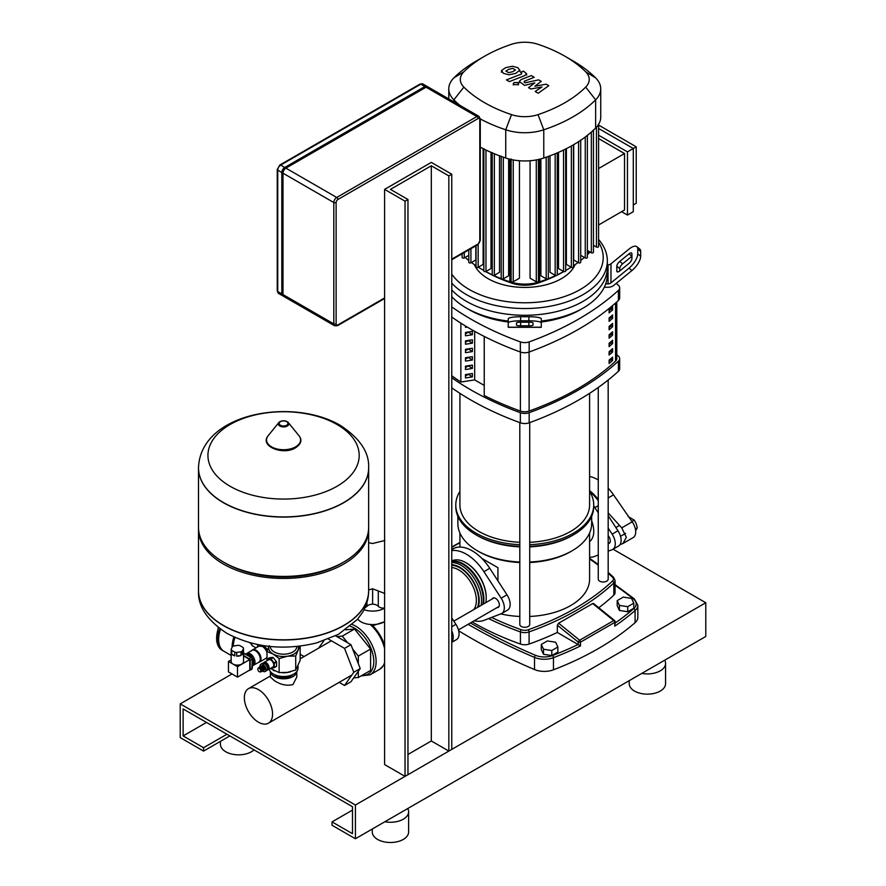 <?xml version="1.0" encoding="UTF-8"?>
<svg xmlns="http://www.w3.org/2000/svg" width="886" height="886" viewBox="0 0 886 886"><rect width="100%" height="100%" fill="white"/><g stroke="black" fill="none" stroke-linecap="round" stroke-linejoin="round"><path stroke-width="1.33" d="M267.251 669.927A4.208 2.437 -120 0 0 268.214 669.738A4.208 2.437 -120 0 0 269.089 667.811A4.208 2.437 -120 0 0 267.251 663.57A4.208 2.437 -120 0 0 264.006 662.44A4.208 2.437 -120 0 0 263.363 663.182M264.006 662.44L268.679 659.749A4.208 2.437 60 0 1 271.924 660.878A4.208 2.437 60 0 1 273.763 665.109A4.208 2.437 60 0 1 272.888 667.036L268.214 669.738M264.117 663.381A3.389 1.96 60 0 1 266.608 664.589A3.389 1.96 60 0 1 267.926 667.811A3.389 1.96 60 0 1 267.461 669.174M265.966 664.854A2.315 1.34 60 0 1 267.107 666.837M260.938 664.212L262.4 663.37A4.208 2.437 60 0 1 264.504 663.581A4.208 2.437 60 0 1 267.262 667.291A4.208 2.437 60 0 1 266.608 670.669L265.158 671.51A4.208 2.437 60 0 1 263.042 671.3A4.208 2.437 60 0 1 262.477 670.901L262.588 670.89A2.481 1.429 60 0 0 263.397 669.085A2.481 1.429 60 0 0 261.702 666.615A2.481 1.429 60 0 0 260.196 666.737L260.119 666.848A4.208 2.437 60 0 1 260.938 664.212A4.208 2.437 60 0 1 263.042 664.422A4.208 2.437 60 0 1 265.8 668.133A4.208 2.437 60 0 1 265.158 671.51M261.569 665.918A2.481 1.429 60 0 1 261.813 665.718A2.481 1.429 60 0 1 263.042 665.84A2.481 1.429 60 0 1 264.67 668.022A2.481 1.429 60 0 1 264.283 670.004A2.481 1.429 60 0 1 263.995 670.115M260.938 666.372L261.005 666.272A2.481 1.429 60 0 1 261.281 666.017A2.481 1.429 60 0 1 262.522 666.139A2.481 1.429 60 0 1 264.139 668.321A2.481 1.429 60 0 1 263.762 670.314A2.481 1.429 60 0 1 263.408 670.425L263.275 670.436M259.299 667.324L259.376 667.213A2.481 1.429 60 0 1 260.883 667.08A2.481 1.429 60 0 1 262.577 669.55A2.481 1.429 60 0 1 261.769 671.366L261.647 671.378M257.992 668.476L258.557 667.69A2.481 1.429 60 0 1 260.063 667.557A2.481 1.429 60 0 1 261.758 670.026A2.481 1.429 60 0 1 260.949 671.843L259.986 671.931A2.06 1.196 60 0 1 259.255 671.743A2.06 1.196 60 0 1 257.981 670.159A2.06 1.196 60 0 1 257.992 668.476A2.06 1.196 60 0 1 259.255 668.365A2.06 1.196 60 0 1 260.661 670.425A2.06 1.196 60 0 1 259.986 671.931M298.028 666.117L298.028 668.144A14.453 8.339 180 0 1 293.798 674.047L292.912 674.556A13.212 7.631 0 0 0 292.923 674.556L293.798 674.047A14.453 8.339 180 0 1 273.353 674.047A14.453 8.339 180 0 1 269.222 669.152M273.353 674.047L274.228 674.556A13.212 7.631 0 0 0 292.912 674.556M268.956 646.348A14.863 8.583 0 0 0 273.065 653.99A14.863 8.583 0 0 0 287.418 656.205A14.863 8.583 0 0 0 294.086 653.99A14.863 8.583 0 0 0 297.929 650.136A14.863 8.583 0 0 0 298.183 646.348M299.845 646.149L295.714 656.005L287.418 656.205L279.134 658.575L273.065 653.99L266.996 651.564L269.211 645.695M270.451 668.454L279.134 672.596L287.418 672.396L295.714 670.026L300.155 660.458L300.155 646.437M295.714 670.026L295.714 656.005M266.996 660.723L266.996 651.564M279.134 672.596L279.134 658.575M267.284 660.557L267.284 659.284A5.571 3.223 60 0 1 267.472 659.018L269.743 657.7L272.877 657.423A5.571 3.223 60 0 1 273.253 657.645L276.377 661.532A5.571 3.223 60 0 1 276.565 662.019L276.565 666.183A5.571 3.223 60 0 1 276.377 666.449L274.095 667.767L271.182 668.033M276.565 662.019L274.283 663.326L274.283 667.501A5.571 3.223 60 0 1 274.095 667.767M276.565 666.183L274.283 667.501M273.253 657.645L270.972 658.951L274.095 662.85A5.571 3.223 60 0 1 274.283 663.326M276.377 661.532L274.095 662.85M267.472 659.018L270.595 658.741A5.571 3.223 60 0 1 270.972 658.951M272.877 657.423L270.595 658.741M368.642 467.886A85.067 49.107 180 0 1 368.642 467.974A85.067 49.107 180 0 1 343.724 502.705A85.067 49.107 180 0 1 251.026 513.348A85.067 49.107 180 0 1 198.508 467.974A85.067 49.107 180 0 1 198.508 467.886M230.094 486.27A75.62 43.658 180 0 1 230.094 424.527A75.62 43.658 180 0 1 337.045 424.527A75.62 43.658 180 0 1 337.045 486.27A75.62 43.658 180 0 1 230.094 486.27M198.508 467.974L198.508 527.314A85.067 49.107 0 0 0 223.427 562.045A85.067 49.107 0 0 0 343.724 562.045L343.724 562.045A85.067 49.107 0 0 0 368.642 527.314L368.642 467.974A85.067 49.107 0 0 1 343.724 502.705A85.067 49.107 0 0 1 251.026 513.348A85.067 49.107 0 0 1 198.508 467.974L198.508 467.797A85.067 49.107 180 0 0 223.427 502.528A85.067 49.107 180 0 0 343.724 502.528A85.067 49.107 180 0 0 368.642 467.797L368.642 467.974M343.724 562.045L341.974 563.053L343.724 562.045M198.53 528.322A85.067 49.107 0 0 0 198.508 529.341A85.067 49.107 0 0 0 251.026 574.715A85.067 49.107 0 0 0 343.724 564.061A85.067 49.107 0 0 0 368.642 529.341A85.067 49.107 0 0 0 368.62 528.322M198.508 590.785A85.067 49.107 0 0 0 198.508 590.873A85.067 49.107 0 0 0 223.427 625.605A85.067 49.107 0 0 0 343.724 625.605A85.067 49.107 0 0 0 368.642 590.873L368.642 590.696A85.067 49.107 180 0 1 343.724 625.427A85.067 49.107 180 0 1 251.026 636.07A85.067 49.107 180 0 1 198.508 590.696A85.067 49.107 0 0 0 251.026 636.07A85.067 49.107 0 0 0 343.724 625.427A85.067 49.107 0 0 0 368.642 590.696L368.642 529.341M223.427 562.045L225.177 563.053A82.586 47.678 0 0 0 341.974 563.053M293.177 674.401A11.108 6.412 180 0 1 291.428 675.719A11.108 6.412 180 0 1 273.962 674.401M243.628 653.115L252.122 657.545A6.191 3.577 -120 0 0 249.32 654.776A6.191 3.577 -120 0 0 246.552 654.322M252.709 665.53A6.811 3.932 -120 0 0 253.606 665.231A6.811 3.932 -120 0 0 254.647 659.771A6.811 3.932 -120 0 0 250.195 653.768A6.811 3.932 -120 0 0 246.795 653.436A6.811 3.932 -120 0 0 246.086 654.056M253.606 665.231L258.856 662.196A6.811 3.932 -120 0 0 259.908 656.736A6.811 3.932 -120 0 0 255.456 650.734A6.811 3.932 -120 0 0 252.045 650.402L246.795 653.436M231.689 650.335A6.191 3.577 180 0 1 231.191 649.261L232.342 646.78A6.191 3.577 180 0 1 233.705 645.983L238.002 645.318A6.191 3.577 180 0 1 239.862 645.606L243.008 647.422A6.191 3.577 180 0 1 243.506 648.508L243.506 652.207A6.191 3.577 180 0 1 243.55 652.583A6.191 3.577 180 0 1 242.365 654.688L242.365 650.988A6.191 3.577 180 0 1 240.992 651.775L240.992 655.485A6.191 3.577 180 0 1 236.695 656.149L236.695 652.439A6.191 3.577 180 0 1 234.834 652.151L234.834 655.861A6.191 3.577 180 0 1 232.974 655.119A6.191 3.577 180 0 1 231.689 654.045L231.689 650.335L234.834 652.151M243.55 652.583L243.55 661.521A6.191 3.577 180 0 1 239.718 664.832A6.191 3.577 180 0 1 232.974 664.057A6.191 3.577 180 0 1 231.157 661.521L231.157 652.583A6.191 3.577 180 0 1 231.191 652.207M243.506 652.207L242.365 654.688M242.365 650.988L243.506 648.508M231.191 649.261L231.191 652.96A6.191 3.577 180 0 1 231.157 652.583M234.834 655.861L231.689 654.045M240.992 655.485L236.695 656.149M236.695 652.439L240.992 651.775M228.444 661.443L237.492 666.66L237.492 677.114L228.444 671.887L228.444 661.443L231.157 659.871M243.55 655.994L249.763 659.583L237.492 666.66M249.763 659.583L249.763 670.037L237.492 677.114M243.55 653.27L251.425 657.622L252.3 659.129L252.122 668.066M243.55 655.485L249.21 658.763A1.407 0.808 60 0 1 250.195 660.48L250.195 669.65A1.407 0.808 60 0 1 249.907 670.292A1.407 0.808 60 0 1 249.331 670.281M251.679 657.8L252.709 658.553L252.3 668.133M252.709 664.998A6.191 3.577 -120 0 0 252.709 658.586L252.266 658.819M219.916 628.783A26.015 15.018 120 0 0 218.078 639.105A26.015 15.018 120 0 0 223.471 651.011A26.015 15.018 120 0 0 223.759 651.177M220.481 629.193A26.015 15.018 120 0 0 218.665 639.437A26.015 15.018 120 0 0 224.047 651.343L231.157 655.452M218.665 639.437L218.665 638.762A25.185 14.541 -60 0 1 220.337 629.093M270.374 671.544A13.212 7.631 0 0 0 274.228 676.572A13.212 7.631 0 0 0 288.338 678.299A13.212 7.631 0 0 0 296.777 671.544M270.363 671.533L270.363 677.026L274.228 680.526C280.519 684.712 286.743 686.074 292.912 684.612L296.788 677.026L296.788 671.533M258.457 722.19A19.946 11.518 -120 0 0 268.436 723.186A19.946 11.518 -120 0 0 271.493 707.205A19.946 11.518 -120 0 0 258.457 689.629A19.946 11.518 -120 0 0 248.49 688.632A19.946 11.518 -120 0 0 245.433 704.625A19.946 11.518 -120 0 0 258.457 722.19M448.837 751.084L451.76 749.401L451.76 174.21L448.837 175.893L448.837 751.084L431.316 740.973L407.959 754.462M405.046 776.38L407.959 774.696L407.959 199.494L405.046 201.177L405.046 776.38L384.602 764.574L384.602 189.371L405.046 201.177M407.959 199.494L390.438 189.371L431.316 165.771L448.837 175.893M384.602 189.371L431.316 162.404L451.76 174.21M431.316 740.973L431.316 165.771M282.988 294.573A4.131 2.381 120 0 0 283.841 296.467L334.653 325.793A4.131 2.381 120 0 1 333.8 323.899A1.65 0.952 0 0 0 336.126 323.899L336.126 202.529A1.65 0.952 180 0 1 333.8 202.529L333.8 323.899L282.988 294.573L282.988 173.191L333.8 202.529A4.131 2.381 120 0 1 336.713 197.467L285.912 168.141A4.131 2.381 120 0 0 282.988 173.191M283.343 295.979A4.131 2.381 -60 0 1 282.678 295.791A4.131 2.381 -60 0 1 281.826 293.897L281.826 172.515A4.131 2.381 -60 0 1 284.738 167.465L424.892 86.54A4.131 2.381 -60 0 1 426.963 86.341A4.131 2.381 -60 0 1 427.462 86.817M336.126 202.529A2.481 1.429 -60 0 1 337.887 199.494L478.041 118.569A2.481 1.429 -60 0 1 479.791 119.588A1.65 0.952 0 0 0 480.278 118.912L478.938 116.343L428.126 87.016A4.131 2.381 120 0 0 426.066 87.216L285.912 168.141M628.185 516.593L634.254 520.104L636.237 523.737L637.289 527.923L635.639 530.603M631.939 521.433L634.254 520.104M635.384 529.02L637.289 527.923M589.589 490.622A37.168 21.452 60 0 1 598.26 499.471M608.173 512.85L621.739 527.868L626.369 537.326L622.969 543.483L619.99 544.668M589.589 476.469A37.168 21.452 60 0 1 598.26 479.968M608.173 488.175A37.168 21.452 60 0 1 613.522 494.853L632.205 521.821A12.393 7.154 60 0 1 633.147 537.603L622.969 543.483M541.291 644.443L541.291 649.504L543.506 654.289L551.801 655.574L557.87 652.063L557.87 647.013L555.644 642.228L547.36 640.943L541.291 644.443L543.506 649.228L543.506 654.289M543.506 649.228L551.801 650.512L551.801 655.574M551.801 650.512L557.87 647.013M617.199 600.619L617.199 605.67L619.425 610.454L627.72 611.739L633.789 608.239L633.789 603.178L631.563 598.393L623.268 597.109L617.199 600.619L619.425 605.404L619.425 610.454M619.425 605.404L627.72 606.688L627.72 611.739M627.72 606.688L633.789 603.178M364.013 609.69A16.513 9.536 0 0 0 384.602 608.128M357.689 619.115A16.513 9.536 0 0 0 360.945 621.784A16.513 9.536 0 0 0 384.602 621.618M384.845 540.504L372.629 543.495L368.642 542.708M384.602 608.029A5.77 3.334 180 0 1 378.289 606.312A7.066 4.076 0 0 0 372.629 604.141L372.629 588.791L384.845 593.498M372.629 604.141A7.066 4.076 0 0 0 366.97 606.312A5.77 3.334 180 0 1 365.032 607.552M368.631 589.943L372.629 588.791M328.363 639.05L344.532 648.386L353.802 672.275L344.532 685.476L339.139 682.364M318.628 648.142L323.844 640.722M344.532 685.476L350.956 681.766L360.225 668.576L350.956 644.676L335.617 635.827M344.532 648.386L350.956 644.676M353.802 672.275L360.225 668.576M451.76 642.328L456.489 639.592A12.393 7.154 -120 0 0 455.902 624.331L451.76 617.952M451.76 630.865A12.393 7.154 60 0 1 451.76 642.051M370.592 624.397L372.652 625.726L384.258 621.817M353.647 677.923L358.321 677.502L370.592 670.425L370.592 649.017L354.522 629.038L345.795 629.813M370.592 649.017L358.321 656.094L352.639 649.017M347.578 642.727L342.262 636.115L336.946 636.591M354.522 629.038L342.262 636.115M358.321 677.502L358.321 671.278M358.321 663.669L358.321 656.094M482.848 604.352A28.906 16.69 -120 0 0 483.291 599.7A28.906 16.69 -120 0 0 462.857 564.304L462.857 564.304A28.906 16.69 -120 0 0 451.76 561.68M483.291 599.534A28.496 16.446 -120 0 0 483.291 599.368A28.496 16.446 -120 0 0 463.145 564.471M483.435 604.019A28.906 16.69 -120 0 0 463.444 563.961A28.906 16.69 -120 0 0 451.76 561.458M485.772 602.668A28.906 16.69 -120 0 0 486.215 598.017A28.906 16.69 -120 0 0 465.77 562.621L466.357 562.953L465.77 562.621A28.906 16.69 -120 0 0 451.76 560.949M486.215 597.673A28.075 16.214 -120 0 0 486.215 597.341A28.075 16.214 -120 0 0 466.357 562.953M497.002 607.63A5.371 3.101 -120 0 0 498.242 607.386A5.371 3.101 -120 0 0 499.35 604.928A5.371 3.101 -120 0 0 497.013 599.534A5.371 3.101 -120 0 0 492.871 598.094A5.371 3.101 -120 0 0 492.051 599.047M474.209 620.787A38.818 22.416 -120 0 0 483.922 620.377L501.166 613.743A12.393 7.154 -120 0 0 501.753 613.466A12.393 7.154 -120 0 0 501.166 598.205L483.922 571.669A38.818 22.416 -120 0 0 451.76 550.616M451.76 549.121L454.629 548.013A38.818 22.416 60 0 1 489.77 568.303L507.002 594.827A12.393 7.154 60 0 1 507.589 610.1L501.753 613.466M608.173 535.687A5.371 3.101 60 0 1 610.31 540.87A5.371 3.101 60 0 1 609.203 543.328A5.371 3.101 60 0 1 608.173 543.583M591.649 520.813A23.246 13.423 60 0 1 593.753 531.312A23.246 13.423 60 0 1 589.589 541.534M598.26 500.712A38.818 22.416 -120 0 0 589.589 491.353M608.173 528.067L612.115 534.147A12.393 7.154 60 0 1 612.713 549.409L618.55 546.042A12.393 7.154 -120 0 0 617.963 530.769L608.173 515.707M593.72 505.884A38.818 22.416 60 0 1 594.883 507.612L598.26 512.806M612.713 549.409A12.393 7.154 60 0 1 612.115 549.685L608.173 551.203M598.26 555.013L594.883 556.319A38.818 22.416 60 0 1 589.589 557.261M505.884 71.068L508.63 72.652L512.728 71.722L515.486 69.983L512.739 68.399L508.619 69.352L505.873 71.19M519.838 70.503L517.922 67.724L512.507 66.273L505.662 67.646L501.531 70.548L503.469 73.35L508.863 74.778L515.674 73.427L519.883 70.127L519.883 71.489M501.531 70.548L501.487 72.287M509.361 81.601L524.623 75.653L526.627 73.782L523.526 71.124L520.547 72.275L521.688 72.94L521.455 74.036L506.404 79.895L509.361 81.601M521.688 72.94L521.455 74.036M517.634 82.531L514.057 82.531L513.315 83.572L514.057 84.602L517.634 84.602L518.376 83.572L517.634 82.531M546.186 84.203L534.856 86.23L541.246 81.346L538.666 79.862L525.088 82.797L524.169 82.265L524.39 81.169L534.258 77.303L531.312 75.598L521.212 79.552L519.218 81.423L524.567 85.377L534.834 82.852L528.532 87.659L530.836 88.988L541.966 86.983L535.144 91.479L538.19 93.24L548.766 85.687L546.186 84.203M524.169 82.265L524.39 81.169M508.243 321.064A82.586 47.678 180 0 1 466.357 308.062L466.357 308.062A82.586 47.678 180 0 1 451.76 296.644M466.357 301.318A82.586 47.678 180 0 1 451.76 289.899A82.586 47.678 0 0 0 466.357 301.318A82.586 47.678 0 0 0 556.364 311.65A82.586 47.678 0 0 0 607.342 267.605A82.586 47.678 180 0 1 556.364 311.65A82.586 47.678 180 0 1 466.357 301.318M516.494 322.892A4.131 0.698 0 0 1 520.625 322.194L528.887 322.194A4.131 0.698 0 0 1 533.018 322.892L533.018 325.107A4.131 0.698 0 0 1 528.887 325.804L520.625 325.804A4.131 0.698 0 0 1 516.494 325.107L516.494 322.892L516.494 325.107M508.243 322.892L508.243 327.322L541.28 327.322L541.28 318.827A12.393 2.093 180 0 0 528.887 316.723L520.625 316.723A12.393 2.093 180 0 0 508.243 318.827L508.243 322.892A12.393 2.093 0 0 1 520.625 320.798L520.625 316.723M508.243 322.438L508.243 323.191M528.887 316.723L528.887 320.798A12.393 2.093 -0 0 1 541.28 322.892M528.887 320.798L520.625 320.798M451.76 283.155A82.586 47.678 0 0 0 466.357 294.573A82.586 47.678 0 0 0 556.364 304.906A82.586 47.678 0 0 0 607.342 260.861L607.342 274.339A82.586 47.678 180 0 1 605.681 283.885L608.051 283.885A4.131 3.367 180 0 0 610.975 282.889L628.994 268.181L631.917 270.562L613.898 285.281A8.262 6.745 0 0 1 608.051 287.252L604.263 287.252M541.28 321.995A78.455 45.297 0 0 0 580.241 309.746L583.154 308.062A82.586 47.678 180 0 1 541.28 321.064M466.357 308.062L469.281 309.746A78.455 45.297 0 0 0 508.243 321.995M605.681 283.885A82.586 47.678 180 0 1 583.154 308.062M628.994 253.872L631.917 256.253L622.648 263.818A4.131 1.683 -50.8 0 0 619.735 268.591L619.735 270.972A4.131 1.683 129.2 0 1 617.121 271.792A4.131 1.683 129.2 0 1 616.811 270.972L616.811 266.199A4.131 1.683 129.2 0 1 619.735 261.436L628.994 253.872A4.131 1.683 129.2 0 1 631.607 253.064A4.131 1.683 129.2 0 1 631.917 253.872L631.917 258.646A4.131 1.683 129.2 0 1 628.994 263.408L619.735 270.972M636.824 246.662A12.393 5.061 129.2 0 1 637.754 249.11L640.678 251.491A12.393 5.061 -50.8 0 0 639.747 249.044L636.824 246.662A12.393 5.061 129.2 0 0 628.994 249.11L610.975 263.818A4.131 3.367 -0 0 1 608.051 264.803L607.342 264.803M640.678 251.491L640.678 256.253L637.754 253.872A12.393 5.061 129.2 0 1 628.994 268.181M631.917 270.562A12.393 5.061 -50.8 0 0 640.678 256.253M637.754 249.11L637.754 253.872M474.387 264.615A51.864 29.947 0 0 0 488.086 278.658A51.864 29.947 0 0 0 538.71 286.322A51.864 29.947 0 0 0 575.125 264.615M607.342 260.861A82.586 47.678 0 0 0 598.582 239.475M598.582 242.144A78.455 45.297 180 0 1 566.796 295.736A78.455 45.297 180 0 1 469.281 289.512A78.455 45.297 180 0 1 451.76 274.084M598.582 128.459L633.291 148.494L633.291 211.688L627.454 215.054L621.607 211.688M598.582 135.204L627.454 151.871L627.454 215.054M598.582 125.081L636.214 146.81L627.454 151.871M598.582 224.978L624.53 209.993L624.53 153.555L598.582 138.57M598.582 168.539L624.53 153.555M636.214 146.81L636.214 203.248L633.291 204.943M589.943 251.967A29.736 17.166 180 0 1 588.492 253.617A133.742 77.215 180 0 1 587.374 254.703M493.103 275.502A129.134 74.557 0 0 0 512.186 283.276A25.118 14.508 0 0 0 537.326 283.276A129.134 74.557 0 0 0 556.419 275.502M557.161 275.125A129.134 74.557 0 0 0 563.784 271.581M584.383 257.449A133.742 77.215 180 0 1 580.707 260.506M578.104 262.5A133.742 77.215 180 0 1 573.475 265.734M571.193 267.207A133.742 77.215 180 0 1 567.273 269.565A133.742 77.215 180 0 1 565.667 270.485L567.273 269.565M563.706 271.548A133.742 77.215 180 0 1 557.283 274.782M555.721 275.502A133.742 77.215 180 0 1 548.057 278.758M547.426 279.012A133.742 77.215 180 0 1 539.64 281.814A29.736 17.166 180 0 1 509.882 281.814A133.742 77.215 180 0 1 502.085 279.012M485.727 271.581A129.134 74.557 0 0 0 492.35 275.125M501.465 278.758A133.742 77.215 180 0 1 493.79 275.502M492.228 274.782A133.742 77.215 180 0 1 485.805 271.548M482.239 269.565L483.845 270.496A133.742 77.215 180 0 1 482.239 269.565A133.742 77.215 180 0 1 478.318 267.207M476.037 265.734A133.742 77.215 180 0 1 471.418 262.5M468.805 260.506A133.742 77.215 180 0 1 465.128 257.449M462.138 254.703A133.742 77.215 180 0 1 461.517 254.094M508.63 158.882L508.63 275.756L503.314 278.824A1.24 0.72 180 0 1 501.199 278.326L501.199 156.036M499.516 155.803L499.516 272.334L494.344 275.325A1.24 0.72 180 0 1 492.228 274.815L492.228 152.525M491.01 152.359L491.01 268.558L485.96 271.47A1.24 0.72 180 0 1 483.845 270.972L483.845 148.682M483.125 148.649L483.125 264.427L478.152 267.295A1.24 0.72 0 0 1 476.037 266.786L476.037 245.71M475.826 245.832L475.826 259.952L470.92 262.788A1.24 0.72 0 0 1 468.805 262.289L468.805 249.885M536.296 159.923L536.296 281.792L530.072 278.204L530.072 160.743M519.44 160.743L519.44 278.204L513.227 281.792A1.24 0.72 180 0 1 511.111 281.283L511.111 158.993M580.707 139.999L580.707 262.289A1.24 0.72 180 0 1 578.591 262.788L573.685 259.952L573.685 144.673M571.359 146.002L571.359 267.295L566.387 264.427L566.387 148.649M563.551 150.044L563.551 271.47L558.501 268.558L558.501 152.359M555.168 153.776L555.168 275.325L550.007 272.334L550.007 155.803M546.197 157.187L546.197 278.824L540.881 275.756L540.881 158.882M480.278 147.165A141.993 81.977 0 0 0 484.277 149.225A141.993 81.977 0 0 0 492.738 153.101A141.993 81.977 0 0 0 501.786 156.645A141.993 81.977 0 0 0 505.74 158.018A37.987 21.928 0 0 0 511.931 159.668A37.987 21.928 0 0 0 537.58 159.668A37.987 21.928 0 0 0 543.771 158.018A141.993 81.977 0 0 0 547.736 156.645A141.993 81.977 0 0 0 556.785 153.101A141.993 81.977 0 0 0 565.235 149.225A141.993 81.977 0 0 0 573.109 145.005A141.993 81.977 0 0 0 580.408 140.464A141.993 81.977 0 0 0 587.13 135.58A141.993 81.977 0 0 0 593.255 130.353A141.993 81.977 0 0 0 595.636 128.071A37.987 21.928 0 0 0 598.504 124.494A37.987 21.928 0 0 0 600.741 117.096L600.741 88.866A37.987 21.928 0 0 0 595.636 77.89A141.993 81.977 0 0 0 573.109 60.957L564.969 56.25A130.475 75.332 180 0 1 585.668 71.81A26.469 15.284 180 0 1 585.668 87.116A130.475 75.332 180 0 1 538.001 114.626A26.469 15.284 180 0 1 511.51 114.626A130.475 75.332 180 0 1 463.854 87.116A26.469 15.284 180 0 1 463.854 71.81A130.475 75.332 180 0 1 484.553 56.25A130.475 75.332 180 0 1 511.51 44.3A26.469 15.284 180 0 1 538.001 44.3A130.475 75.332 180 0 1 564.969 56.25M593.443 129.976L593.443 252.266A1.24 0.72 180 0 1 591.327 252.776L587.374 250.483M598.582 124.25L598.582 246.541A1.24 0.72 180 0 1 596.466 247.05L593.443 245.311M587.374 135.159L587.374 257.449A1.24 0.72 180 0 1 585.258 257.948L580.707 255.323M571.359 267.295A1.24 0.72 0 0 0 573.475 266.786L573.475 144.795M555.168 275.325A1.24 0.72 0 0 0 557.283 274.815L557.283 152.89M563.551 271.47A1.24 0.72 0 0 0 565.667 270.972L565.667 149.003M536.296 281.792A1.24 0.72 0 0 0 538.411 281.283L538.411 159.491M546.197 278.824A1.24 0.72 0 0 0 548.312 278.326L548.312 156.434M462.138 253.739L462.138 257.449A1.24 0.72 0 0 0 464.253 257.948L468.805 255.323M484.553 56.25L476.402 60.957A141.993 81.977 0 0 0 453.876 77.89A37.987 21.928 0 0 0 448.781 88.866A37.987 21.928 0 0 0 453.876 99.852A141.993 81.977 0 0 0 459.934 105.379M480.278 118.934A141.993 81.977 0 0 0 505.74 129.788A37.987 21.928 0 0 0 543.771 129.788A141.993 81.977 0 0 0 595.636 99.852A37.987 21.928 0 0 0 600.741 88.866M451.76 375.742A268.414 154.961 0 0 0 460.864 382.021L460.864 323.135M609.092 312.924L609.092 309.546A268.414 154.961 0 0 0 612.591 306.512L612.591 309.89A268.414 154.961 180 0 1 609.092 312.924M609.092 310.787A266.343 153.776 0 0 0 611.107 309.026L612.591 309.89M611.107 309.026L611.107 307.83M609.092 321.352L609.092 317.974A268.414 154.961 0 0 0 612.591 314.94L612.591 318.318A268.414 154.961 180 0 1 609.092 321.352M609.092 319.215A266.343 153.776 0 0 0 611.107 317.454L612.591 318.318M611.107 317.454L611.107 316.258M609.092 329.78L609.092 326.402A268.414 154.961 0 0 0 612.591 323.368L612.591 326.746A268.414 154.961 180 0 1 609.092 329.78M609.092 327.643A266.343 153.776 0 0 0 611.107 325.882L612.591 326.746M611.107 325.882L611.107 324.686M609.092 338.208L609.092 334.83A268.414 154.961 0 0 0 612.591 331.796L612.591 335.174A268.414 154.961 180 0 1 609.092 338.208M609.092 336.082A266.343 153.776 0 0 0 611.107 334.31L612.591 335.174M611.107 334.31L611.107 333.114M609.092 346.636L609.092 343.27A268.414 154.961 0 0 0 612.591 340.235L612.591 343.602A268.414 154.961 180 0 1 609.092 346.636M609.092 344.51A266.343 153.776 0 0 0 611.107 342.738L612.591 343.602M611.107 342.738L611.107 341.542M609.092 355.065L609.092 351.698A268.414 154.961 0 0 0 612.591 348.663L612.591 352.03A268.414 154.961 180 0 1 609.092 355.065M609.092 352.938A266.343 153.776 0 0 0 611.107 351.166L612.591 352.03M611.107 351.166L611.107 349.97M609.092 363.493L609.092 360.126A268.414 154.961 0 0 0 612.591 357.091L612.591 360.458A268.414 154.961 180 0 1 609.092 363.493M609.092 361.366A266.343 153.776 0 0 0 611.107 359.594L612.591 360.458M611.107 359.594L611.107 358.398M484.243 336.436L484.243 395.51A268.414 154.961 0 0 0 520.403 411.049A8.262 4.773 0 0 0 529.119 411.049A268.414 154.961 0 0 0 615.548 361.145A8.262 4.773 0 0 0 616.789 358.631L616.789 301.938M467.276 327.1L465.471 327.377L465.471 326.004M472.371 334.742L465.471 335.805L465.471 332.438L472.371 331.364L472.371 334.742L468.162 332.017M465.471 333.867L468.162 332.305M472.371 343.17L465.471 344.233L465.471 340.866L472.371 339.803L472.371 343.17L468.162 340.445M465.471 342.295L468.162 340.733M472.371 351.598L465.471 352.672L465.471 349.294L472.371 348.231L472.371 351.598L468.162 348.874M465.471 350.723L468.162 349.162M472.371 360.026L465.471 361.1L465.471 357.722L472.371 356.659L472.371 360.026L468.162 357.313M465.471 359.151L468.162 357.59M472.371 368.454L465.471 369.528L465.471 366.151L472.371 365.087L472.371 368.454L468.162 365.741M465.471 367.579L468.162 366.029M472.371 376.882L465.471 377.957L465.471 374.579L472.371 373.515L472.371 376.882L468.162 374.169M465.471 376.007L468.162 374.457M484.221 385.41L474.674 379.906L474.674 331.364M484.243 395.51L484.221 336.425M474.674 379.906L460.864 382.043M451.76 387.835A285.181 164.652 0 0 0 520.359 422.81A8.262 4.773 0 0 0 529.163 422.81A285.181 164.652 0 0 0 618.395 371.289A8.262 4.773 0 0 0 619.668 368.753L619.668 358.631A8.262 4.773 180 0 1 618.395 361.178A285.181 164.652 180 0 1 529.163 412.699A8.262 4.773 180 0 1 520.359 412.699A285.181 164.652 180 0 1 451.76 377.724M616.789 354.633A285.181 164.652 180 0 1 618.395 356.094A8.262 4.773 180 0 1 619.668 358.631M618.395 300.487A8.262 4.773 0 0 0 619.668 297.94L619.668 287.828A8.262 4.773 180 0 1 618.395 290.375L618.395 300.487A285.181 164.652 0 0 1 529.163 352.008L529.163 341.896A8.262 4.773 180 0 1 520.359 341.896L520.359 352.008A8.262 4.773 0 0 0 529.163 352.008M616.246 283.354A285.181 164.652 0 0 1 618.395 285.292A8.262 4.773 180 0 1 619.668 287.828M451.76 317.033A285.181 164.652 0 0 0 520.359 352.008M451.76 306.91A285.181 164.652 0 0 0 520.359 341.896M529.163 341.896A285.181 164.652 0 0 0 618.395 290.375M589.589 393.34L589.589 504.965A64.833 37.433 180 0 1 529.717 542.287M519.805 542.287A64.833 37.433 180 0 1 478.916 531.434A64.833 37.433 180 0 1 459.923 504.965L459.923 393.34M598.26 387.481L598.26 579.134A4.951 2.857 0 0 0 601.317 581.781A4.951 2.857 0 0 0 606.722 581.161A4.951 2.857 0 0 0 608.173 579.134L608.173 380.028M519.805 422.611L519.805 624.431A4.951 2.857 0 0 0 521.256 626.457A4.951 2.857 0 0 0 526.649 627.078A4.951 2.857 0 0 0 529.717 624.431L529.717 422.611M519.805 562.51A64.833 37.433 180 0 1 478.916 551.657L477.454 550.815A66.893 38.619 180 0 1 457.863 523.504L457.863 516.316M591.649 516.316L591.649 523.504A66.893 38.619 180 0 1 572.057 550.815L570.595 551.657A64.833 37.433 180 0 1 529.717 562.51M572.057 550.815A66.893 38.619 180 0 1 529.717 562.023M519.805 562.023A66.893 38.619 180 0 1 477.454 550.815L478.916 551.657M589.589 491.398A68.964 39.815 180 0 1 593.72 504.965L593.72 506.648A68.964 39.815 180 0 1 573.519 534.801L572.057 535.642A66.893 38.619 180 0 1 529.717 546.85M519.805 546.85A66.893 38.619 180 0 1 477.454 535.642L475.992 534.801A68.964 39.815 180 0 1 455.792 506.648L455.792 504.965A68.964 39.815 180 0 1 459.923 491.398M573.519 534.801A68.964 39.815 180 0 1 529.717 546.363M519.805 546.363A68.964 39.815 180 0 1 475.992 534.801L477.454 535.642M593.72 504.965A68.964 39.815 180 0 1 529.717 544.68M519.805 544.68A68.964 39.815 180 0 1 475.992 533.117A68.964 39.815 180 0 1 455.792 504.965M497.932 567.693L481.851 558.413L497.932 567.693L497.932 580.873M589.589 533.029L589.589 579.134A64.833 37.433 180 0 1 529.717 616.457M519.805 616.457A64.833 37.433 180 0 1 500.745 613.909M578.159 644.476A290.386 167.653 180 0 1 552.532 655.529A1.65 0.742 69 0 1 553.451 657.667A292.037 168.606 0 0 0 580.496 645.938L557.327 632.449A258.59 149.291 180 0 1 529.086 644.056A8.262 4.773 180 0 1 520.425 644.056A258.59 149.291 180 0 1 472.194 621.95M580.496 645.938L580.496 642.162A1.65 0.886 -115.2 0 0 579.654 640.235A1.65 0.753 128.9 0 0 578.259 642.106A1.65 0.952 0 0 0 580.496 642.162L614.762 622.382L614.762 626.158L615.15 621.762A1.65 1.65 0 0 0 614.53 620.477A1.65 0.753 128.9 0 0 613.721 620.577A1.65 1.019 54.9 0 1 614.762 622.382A1.65 0.952 0 0 0 615.15 621.762M458.693 630.821A559.775 323.18 0 0 0 534.524 669.55A16.513 9.536 0 0 0 553.451 669.805A292.037 168.606 0 0 0 635.085 622.67A16.513 9.536 0 0 0 637.842 617.398L637.842 605.26L634.321 598.881L615.061 584.594M608.173 573.275A256.94 148.339 180 0 1 612.436 577.14A6.612 3.81 180 0 1 612.436 581.138A1.65 1.152 46.8 0 1 613.843 582.988A8.262 4.773 0 0 0 615.061 580.485L615.061 592.623A8.262 4.773 180 0 1 613.843 595.126A258.59 149.291 180 0 1 598.781 607.752M614.662 621.086A1.65 0.753 128.9 0 0 614.53 620.477L593.487 603.466L592.679 603.554L613.721 620.577L579.654 640.235L558.612 623.223L592.679 603.554M451.76 547.304L459.923 542.719M557.327 632.449L557.327 625.184L558.612 623.223M220.437 741.349L220.437 744.351A18.174 10.488 0 0 0 225.764 751.76A18.174 10.488 0 0 0 254.038 749.888M641.785 673.404A18.174 10.488 0 0 0 665.563 663.426A18.174 10.488 0 0 0 664.677 660.192M629.226 680.658L629.226 683.66A18.174 10.488 0 0 0 634.542 691.08A18.174 10.488 0 0 0 654.344 693.35A18.174 10.488 0 0 0 665.563 683.66L665.563 663.426M384.834 821.754A18.174 10.488 0 0 0 408.612 811.775A18.174 10.488 0 0 0 407.726 808.541M372.275 829.008L372.275 832.009A18.174 10.488 0 0 0 377.591 839.43A18.174 10.488 0 0 0 397.393 841.7A18.174 10.488 0 0 0 408.612 832.009L408.612 811.775M180.212 703.883L355.408 805.031L355.408 838.754L332.04 825.265L332.04 821.898L352.484 833.693L352.484 806.725L183.125 708.944L183.125 735.923L203.57 747.718L203.57 751.095L180.212 737.606L180.212 703.883L232.032 673.969M355.408 838.754L705.788 636.458L705.788 602.746L355.408 805.031M705.788 602.746L613.068 549.209M451.76 546.983L459.203 542.819M352.484 810.092L332.04 821.898M206.493 722.433L183.125 735.923M226.927 734.228L203.57 747.718M229.851 735.923L203.57 751.095M296.788 646.492L296.788 646.57A13.212 7.631 180 0 1 292.912 651.963A13.212 7.631 180 0 1 278.514 653.613A13.212 7.631 180 0 1 270.363 646.57L270.363 646.492M273.231 670.27A14.453 8.339 0 0 0 274.416 670.89M282.324 672.751A14.453 8.339 0 0 0 290.608 671.732M268.159 435.724C259.133 446.123 283.188 455.758 295.503 447.807C301.24 443.986 302.403 439.965 298.992 435.724A17.022 9.835 180 0 1 295.614 446.843A17.022 9.835 180 0 1 273.796 447.939A17.022 9.835 180 0 1 268.159 435.724L278.813 422.589A5.261 3.035 180 0 1 279.854 421.736M280.131 421.581A5.261 3.035 180 0 1 288.338 422.589A5.261 3.035 180 0 1 287.285 426.022A5.261 3.035 180 0 1 280.552 426.365A5.261 3.035 180 0 1 278.813 422.589L279.965 421.636C283.188 420.219 285.979 420.54 288.338 422.589L298.992 435.724M280.485 421.681A4.375 2.525 180 0 1 286.665 421.681A4.375 2.525 180 0 1 286.665 425.258A4.375 2.525 180 0 1 280.485 425.258A4.375 2.525 180 0 1 280.485 421.681M198.508 529.341L198.508 590.873C197.777 606.29 207.258 620.444 226.927 633.357C254.072 647.577 283.985 650.767 316.667 642.904L338.463 634.343L357.446 619.403L362.474 612.47C366.505 605.78 368.565 598.582 368.642 590.873A85.067 49.107 0 0 0 368.642 590.785M250.195 669.65L252.122 668.531A1.407 0.808 60 0 1 251.834 669.174L249.907 670.292M251.834 669.174L252.3 659.129L251.425 657.622L243.595 653.292M249.21 658.763L251.137 657.645A1.407 0.808 60 0 1 252.122 659.361L250.195 660.48M257.704 644.598A7.022 4.053 120 0 0 257.494 646.348A7.022 4.053 120 0 0 257.527 646.99M259.31 644.908A6.191 3.577 120 0 0 259.111 646.082M256.01 647.865L252.532 645.861A7.022 4.053 -60 0 1 251.092 643.07M263.474 646.614A6.191 3.577 60 0 1 267.162 651.066L263.286 646.437L258.956 646.171A7.022 4.053 60 0 1 262.466 646.514A7.022 4.053 60 0 1 266.996 652.528M266.996 657.213A7.022 4.053 60 0 1 265.977 658.331L259.554 662.041A7.022 4.053 -120 0 0 261.005 658.83A7.022 4.053 -120 0 0 256.043 650.224A7.022 4.053 -120 0 0 252.532 649.881L251.69 650.601M267.483 650.114A5.371 3.101 -120 0 0 264.482 646.702A5.371 3.101 -120 0 0 262.799 646.182M218.532 627.731A26.015 15.018 120 0 0 216.616 638.263A26.015 15.018 120 0 0 222.009 650.169L223.471 651.011M234.967 637.444A25.185 14.541 120 0 0 233.284 646.182M233.904 636.956A26.015 15.018 120 0 0 232.099 647.19A26.015 15.018 120 0 0 232.099 647.312M384.602 298.504L337.544 325.671A1.65 0.952 -120 0 0 337.887 324.918A2.481 1.429 -60 0 1 336.126 323.899M337.887 199.494A1.65 0.952 -120 0 0 336.713 197.467L476.867 116.553A1.65 0.952 -120 0 1 478.041 118.569M480.278 118.912L480.278 240.294L477.698 244.757A1.65 0.952 -120 0 0 478.041 243.993L451.76 259.166M384.602 297.94L337.887 324.918M480.278 240.294A1.65 0.952 180 0 1 479.791 240.959A2.481 1.429 -60 0 1 478.041 243.993M478.938 116.343A4.131 2.381 120 0 0 476.867 116.553L426.066 87.216M479.791 119.588L479.791 240.959M419.986 84.104A1.65 0.952 60 0 1 420.806 84.181A4.131 2.381 -60 0 1 422.877 83.982L419.986 84.104L279.832 165.017A1.65 0.952 60 0 1 280.652 165.106L420.806 84.181L424.892 86.54M281.826 293.897L277.739 291.538A1.65 0.952 180 0 1 277.252 290.863L278.592 293.432A4.131 2.381 -60 0 1 277.739 291.538L277.739 170.156A4.131 2.381 -60 0 1 280.652 165.106L284.738 167.465M279.832 165.017L277.252 169.481A1.65 0.952 0 0 0 277.739 170.156L281.826 172.515M613.522 494.853L608.173 497.943M632.205 521.821L621.739 527.868M378.289 606.312L378.289 591.372M366.97 606.312L366.97 602.303M455.902 624.331L451.76 626.723M352.384 624.575A28.906 16.69 60 0 1 355.696 626.169A28.906 16.69 60 0 1 376.129 661.576A28.906 16.69 60 0 1 370.149 674.811L379.54 669.384A28.906 16.69 -120 0 0 384.602 662.639M362.164 675.287A27.256 15.738 -120 0 0 373.803 661.576A27.256 15.738 -120 0 0 354.522 628.196A27.256 15.738 -120 0 0 350.38 626.324M372.652 625.726A27.665 15.97 60 0 1 384.602 645.628M370.736 624.519A28.662 16.546 60 0 1 384.602 647.312M384.602 662.972A28.662 16.546 60 0 1 383.273 665.63M384.602 648.596A28.906 16.69 -120 0 0 370.237 624.486M384.602 646.802A27.909 16.114 -120 0 0 371.799 625.339M473.733 609.623A24.897 14.375 -120 0 0 476.369 600.431A24.897 14.375 -120 0 0 458.771 569.931A24.897 14.375 -120 0 0 451.76 567.572M477.476 607.464A26.547 15.328 -120 0 0 478.706 600.431A26.547 15.328 -120 0 0 459.934 567.915A26.547 15.328 -120 0 0 451.76 565.357M478.285 606.988A27.256 15.738 -120 0 0 479.204 600.719A27.256 15.738 -120 0 0 459.934 567.339A27.256 15.738 -120 0 0 451.76 564.714M481.098 605.371A28.906 16.69 -120 0 0 481.541 600.719A28.906 16.69 -120 0 0 461.108 565.312A28.906 16.69 -120 0 0 451.76 562.532M451.76 549.674L454.629 548.013M483.922 571.669L489.77 568.303M501.166 598.205L507.002 594.827M598.26 505.662L594.883 507.612M617.963 530.769L612.115 534.147M528.887 322.194L528.887 325.804M520.625 322.194L520.625 325.804M541.28 327.2L508.243 327.2M616.811 266.199L619.735 268.591M616.811 270.972L617.985 271.924M619.735 261.436L622.648 263.818M610.975 282.889L610.975 263.818M608.051 264.803L608.051 283.885M539.64 159.203L539.64 281.814L537.326 283.276M509.882 159.203L509.882 281.814L512.186 283.276M588.492 251.126L588.492 253.617M503.314 157.187L503.314 278.824M513.227 159.923L513.227 281.792M485.96 150.044L485.96 271.47M494.344 153.776L494.344 275.325M478.152 244.447L478.152 267.295M591.327 132.092L591.327 252.776M596.466 127.196L596.466 247.05M578.591 141.66L578.591 262.788M585.258 137.02L585.258 257.948M464.253 252.51L464.253 257.948M470.92 248.667L470.92 262.788M585.668 71.81L595.636 77.89M453.876 77.89L463.854 71.81M585.668 87.116L595.636 99.852L595.636 128.071M453.876 101.879L453.876 99.852L463.854 87.116M538.001 114.626L543.771 129.788L543.771 158.018M505.74 158.018L505.74 129.788L511.51 114.626M520.403 352.019L520.403 411.049M615.548 303.045L615.548 361.145M529.119 411.049L529.119 352.019M618.395 361.178L618.395 371.289M520.359 412.699L520.359 422.81M529.163 422.81L529.163 412.699M552.532 655.529A14.863 8.583 180 0 1 535.498 655.297A1.65 0.797 113 0 0 534.524 657.412A16.513 9.536 0 0 0 553.451 657.667L553.451 669.805M468.107 624.309A559.775 323.18 0 0 0 534.524 657.412L534.524 669.55M535.498 655.297A558.125 322.227 180 0 1 470.444 622.969M615.061 585.269A558.125 322.227 180 0 1 633.302 598.825A1.65 1.085 -51.8 0 1 634.321 598.881M633.302 598.825A14.863 8.583 180 0 1 633.712 608.66A1.65 1.119 49 0 1 635.085 610.543A16.513 9.536 0 0 0 637.842 605.26M614.762 626.158A292.037 168.606 0 0 0 635.085 610.543L635.085 622.67M633.712 608.66A290.386 167.653 180 0 1 615.15 623.057M488.596 618.583A258.59 149.291 0 0 0 520.425 631.917L520.425 644.056M529.086 644.056L529.086 631.917A258.59 149.291 0 0 0 613.843 582.988L613.843 595.126M521.3 629.758A1.65 0.709 -70.4 0 0 520.425 631.917A8.262 4.773 0 0 0 529.086 631.917A1.65 0.709 70.4 0 0 528.222 629.758A6.612 3.81 180 0 1 521.3 629.758A256.94 148.339 180 0 1 491.575 617.431M557.327 625.184L578.259 642.106L578.259 644.543M612.436 577.14A1.65 1.152 -46.8 0 1 613.566 577.284L608.173 572.434M589.589 558.955A256.94 148.339 180 0 1 598.26 565.19M612.436 581.138A256.94 148.339 180 0 1 528.222 629.758M368.642 467.797C369.362 452.392 359.893 438.227 340.213 425.324C292.435 397.216 200.402 412.743 198.508 467.797M250.871 643.014L252.532 645.861M266.996 657.434L265.977 658.331M258.513 662.407L259.554 662.041M263.264 645.595L262.477 646.049M258.956 646.171L252.532 649.881M222.009 650.169L216.638 641.32L218.255 627.521M249.365 642.605L250.959 643.513M268.436 723.186L351.653 675.143M300.155 654.278L304.075 656.548M248.49 688.632L270.363 676.007M300.155 658.807L331.375 640.788M337.544 325.671L334.653 325.793M477.698 244.757L451.76 259.731M277.252 169.481L277.252 290.863M282.678 295.791L278.592 293.432M426.963 86.341L422.877 83.982M608.173 543.45L610.022 542.376M620.51 536.318L625.56 533.405M619.369 525.531L615.87 527.558M453.82 621.119L494.111 597.851M458.45 629.88L499.073 606.434M383.217 665.829L384.602 665.032M384.602 663.038L383.195 665.862L379.54 669.384M361.045 675.94L370.149 674.811M486.215 597.341L486.215 598.017M526.627 75.144L526.627 73.782M518.376 84.934L518.376 83.572M513.315 84.934L513.315 83.572M519.218 82.797L519.218 81.423M448.781 88.866L448.781 98.933M459.923 533.029L459.923 547.072M598.26 564.471L589.589 558.302M615.061 580.485L613.566 577.284"/></g></svg>
